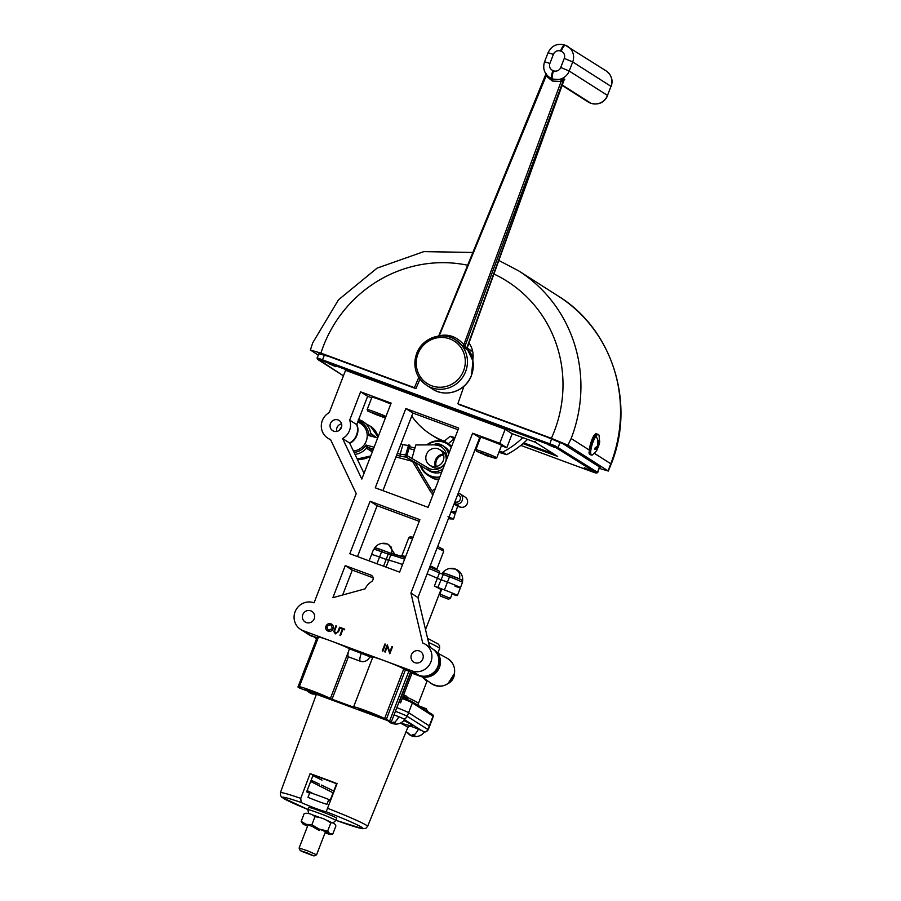 <?xml version="1.0" encoding="UTF-8"?>
<svg xmlns="http://www.w3.org/2000/svg" width="901" height="901" viewBox="0 0 901 901"><rect width="100%" height="100%" fill="white"/><g stroke="black" fill="none" stroke-linecap="round" stroke-linejoin="round"><path stroke-width="1.35" d="M316.364 694.367L280.369 792.745A46.762 2.512 21.1 0 1 300.765 798.376L301.159 802.487A14.979 0.8 -158.9 0 0 315.699 808.4A14.979 0.8 -158.9 0 0 326.196 811.733L337.053 783.622A47.224 2.534 -158.9 0 0 323.042 778.306A47.224 2.534 -158.9 0 0 310.102 773.666A14.979 0.8 -158.9 0 0 313.109 775.119L306.644 791.855A14.979 0.8 21.1 0 0 309.606 793.139L307.984 797.329A14.979 0.8 21.1 0 0 326.928 804.323L328.55 800.144A14.979 0.8 21.1 0 0 330.093 800.527L336.557 783.78A41.221 2.207 21.1 0 0 324.371 779.151A41.221 2.207 21.1 0 0 313.109 775.119M319.405 810.765A14.979 0.8 -158.9 0 0 308.739 807.476L307.883 809.706A14.979 0.8 21.1 0 1 318.549 812.995A14.979 0.8 21.1 0 1 335.825 820.496L336.692 818.266A14.979 0.8 -158.9 0 0 319.405 810.765M320.182 817.658A11.386 0.608 -158.9 0 0 318.042 816.847A11.386 0.608 -158.9 0 0 312.422 814.898M329.789 822.32A11.386 0.608 -158.9 0 0 326.511 820.203M396.823 707.679A11.24 0.597 21.1 0 1 408.592 712.691L429.293 725.868A11.24 0.597 21.1 0 1 429.586 726.15A11.24 0.597 -158.9 0 0 429.304 725.879L408.603 712.691A11.24 0.597 -158.9 0 0 396.823 707.668M301.486 677.89L303.085 673.52A11.24 0.597 21.1 0 1 303.186 673.486A11.24 0.597 -158.9 0 0 303.063 673.52A11.24 0.597 -158.9 0 0 303.074 673.554M300.765 798.376L310.102 773.666M327.592 808.287A46.762 2.512 21.1 0 1 367.608 826.42L365.772 828.379L362.551 828.706L335.904 820.293A43.158 2.309 -158.9 0 0 362.686 827.94A43.158 2.309 -158.9 0 0 326.196 811.733L326.601 811.08M401.846 555.782A18.73 1.002 21.1 0 1 401.891 555.737A18.73 1.002 21.1 0 1 405.63 556.593M427.097 573.869A29.958 1.611 21.1 0 1 437.379 578.296A29.958 1.611 -158.9 0 0 427.097 573.869M383.556 566.2L386.146 559.476L379.546 557.043A11.24 0.597 -158.9 0 0 371.55 554.577A11.24 0.597 -158.9 0 1 379.546 557.043L388.703 560.309A29.958 1.611 21.1 0 1 402.578 564.51A29.958 1.611 -158.9 0 0 388.703 560.309L386.146 559.476L388.185 554.183L381.596 551.739L376.956 563.756M455.05 586.258A11.24 0.597 -158.9 0 0 460.411 587.767A11.24 0.597 -158.9 0 0 447.448 582.136L437.379 578.296L447.448 582.136A11.24 0.597 -158.9 0 1 460.411 587.767L462.461 582.463A11.24 0.597 -158.9 0 0 449.498 576.831L444.43 589.952A11.24 0.597 21.1 0 1 457.393 595.584A11.24 0.597 21.1 0 1 452.043 594.063M430.194 565.862A18.73 1.002 21.1 0 1 436.782 569.207L437.21 570.175M425.531 629.641L440.916 589.772A29.958 1.611 -158.9 0 0 434.361 586.112L444.43 589.952M426.533 680.052L426.533 680.052A1.194 1.171 -57.8 0 0 426.038 680.604L426.567 680.075M426.038 680.604L422.107 676.831M429.574 726.183A11.24 0.597 -158.9 0 0 429.608 726.161L428.189 729.776A11.24 0.597 21.1 0 0 427.885 729.495L429.293 725.868M462.134 580.593A10.756 0.574 -158.9 0 0 462.663 580.604A10.756 0.574 -158.9 0 0 459.487 578.926A10.756 0.574 -158.9 0 0 443.709 573.025M459.431 572.439L455.501 569.072L450.579 568.677L454.273 568.824M442.594 572.867C445.432 569.319 449.103 567.867 453.608 568.52L454.318 568.7M456.694 569.849L457.19 569.849C461.109 572.372 462.934 575.953 462.663 580.604M440.623 596.169L439.767 594.243L441.208 594.581L450.387 598.343L448.461 599.199L440.623 596.169L448.461 599.199M409.471 725.789A10.756 0.574 21.1 0 1 418.424 729.213A10.756 0.574 21.1 0 1 424.348 732.085C421.995 735.103 418.886 736.613 415.046 736.601L412.545 736.185L414.877 735.239L413.3 734.585L410.957 735.543L407.489 732.49L410.327 735.171M406.092 731.646L410.248 735.362M412.703 736.241L411.228 735.531M411.836 736.016L412.106 735.306M427.006 711.114L423.898 709.132M427.175 710.686L426.319 708.772L418.582 705.742M306.734 852.706L313.998 855.95L300.247 850.645L306.734 852.706M300.247 850.645L299.098 848.066L307.342 850.702L316.578 854.801L313.998 855.95M302.916 851.828L311.622 855.15L303.029 851.546M312.061 826.386A14.979 0.8 -158.9 0 0 306.036 824.314L311.859 824.753L319.281 829.134A14.979 0.8 21.1 0 1 329.766 833.74L332.829 833.954L330.408 834.36A14.979 0.8 -158.9 0 0 329.766 833.74L327.671 831.026L319.281 829.134A14.979 0.8 -158.9 0 0 312.061 826.386M325.036 832.873A14.979 0.8 -158.9 0 0 327.018 833.526A14.979 0.8 -158.9 0 0 330.408 834.36M302.578 823.615L301.182 821.397L306.036 824.314A14.979 0.8 -158.9 0 0 302.578 823.615A14.979 0.8 -158.9 0 0 303.277 824.1A14.979 0.8 -158.9 0 0 307.568 826.138M313.739 827.332L319.314 830.497M306.464 813.31L304.256 813.423L301.182 821.397M304.256 813.423C308.435 812.893 311.994 814.02 314.933 816.779L311.859 824.753M314.933 816.779C320.824 817.23 326.094 819.324 330.757 823.052L327.671 831.026M330.757 823.052C333.1 822.388 334.812 823.368 335.904 825.98L332.829 833.954M330.284 800.043A29.958 1.611 -158.9 0 0 325.644 798.252A29.958 1.611 -158.9 0 0 306.757 791.551M389.074 552.764A10.756 0.574 -158.9 0 0 374.692 547.774A10.756 0.574 -158.9 0 0 375.086 548.112M391.541 547.346L387.61 543.979L382.677 543.585L386.371 543.731M374.692 547.774C377.53 544.215 381.202 542.774 385.707 543.427L386.416 543.607M388.793 544.745L394.818 554.329M401.407 717.827L394.052 714.831A10.756 0.574 21.1 0 1 398.816 716.723A10.756 0.574 21.1 0 1 404.74 719.584C402.387 722.613 399.278 724.122 395.438 724.111L392.926 723.694L393.489 722.242M387.667 720.631L390.64 722.872L387.171 719.831M388.703 721.014L391.349 723.041L393.681 722.095L395.269 722.748L392.926 723.694M393.095 723.751L391.62 723.041M392.217 723.526L392.498 722.805M407.151 699.277L407.556 698.196L403.186 696.203M407.556 698.196L406.711 696.282L403.693 694.885M307.275 690.921L310.248 693.162L306.779 690.121M308.311 691.304L310.958 693.331L313.289 692.385M314.877 693.038L312.534 693.984L312.917 693.004M312.703 694.04L311.217 693.331M311.825 693.815L312.106 693.094M312.534 693.984L316.544 694.344M336.749 431.433A6.025 5.811 122.5 0 1 341.592 423.842M341.378 427.581A6.025 5.811 122.5 0 1 332.683 430.644A6.025 5.811 122.5 0 1 330.453 423.549A6.025 5.811 122.5 0 1 339.148 420.485A6.025 5.811 122.5 0 1 341.378 427.581M364.015 473.363L349.611 443.022A14.979 14.45 -57.5 0 0 356.717 424.619L349.678 420.136L360.603 391.822L391.124 403.107L361.819 479.073L342.583 438.539A14.979 14.45 -57.5 0 0 349.678 420.136M349.611 443.022L342.583 438.539M432.536 648.866A14.979 14.45 122.5 0 1 432.66 648.945L432.412 648.799A14.979 14.45 122.5 0 1 432.412 648.799A14.979 14.45 122.5 0 1 418.965 675.367L408.84 671.189L389.649 720.924L384.569 718.604A16.837 0.901 21.1 0 0 367.585 711.34A16.837 0.901 21.1 0 0 353.597 706.902A16.837 0.901 21.1 0 0 353.98 707.285L330.352 698.59L348.597 651.288A7.49 1.926 110.3 0 0 348.394 656.818L331.895 699.581M499.773 443.258L506.801 447.741L512.185 433.786L505.157 429.304L499.773 443.258L472.608 433.223L410.924 593.083L422.704 642.976A14.979 14.45 122.5 0 1 430.892 661.953A14.979 14.45 122.5 0 1 411.937 670.885L384.772 660.85A16.837 0.901 21.1 0 1 403.761 668.869L405.416 669.916L386.225 719.651M317.456 694.457A11.195 0.597 -158.9 0 0 325.43 696.912A11.195 0.597 -158.9 0 0 312.512 691.304A11.195 0.597 -158.9 0 0 304.538 688.848A11.195 0.597 -158.9 0 0 317.456 694.457M371.775 714.538A11.195 0.597 -158.9 0 0 379.749 716.993A11.195 0.597 -158.9 0 0 366.831 711.385A11.195 0.597 -158.9 0 0 358.857 708.929A11.195 0.597 -158.9 0 0 371.775 714.538M342.977 629.281L340.567 635.543L339.959 635.318L342.369 629.056L340.893 628.504L341.164 627.794L344.734 629.112L344.464 629.822L342.977 629.281M333.122 628.797C332.064 630.97 330.397 631.759 328.144 631.15C326.038 630.159 325.317 628.504 325.971 626.195C327.018 624.021 328.662 623.222 330.915 623.796C333.055 624.798 333.798 626.465 333.122 628.797M327.829 630.159L332.638 628.661L330.802 624.607M328.279 631.241C326.173 630.238 325.441 628.594 326.094 626.285C327.142 624.111 328.797 623.312 331.05 623.886L331.771 624.224M348.597 651.288L349.442 648.788L372.552 657.775M348.394 656.818L360.299 661.221A7.49 7.231 -57.5 0 0 369.782 656.75M398.918 702.251L400.551 702.848L411.994 673.205L410.496 672.247L391.304 721.971L299.616 688.094L297.961 687.035L301.373 688.296L299.718 687.238A16.837 0.901 21.1 0 1 299.278 686.821L318.47 637.086A16.837 0.901 21.1 0 1 330.453 640.78L303.299 630.745A14.979 14.45 122.5 0 1 295.719 610.36A14.979 14.45 122.5 0 1 314.066 602.825L356.21 493.613L330.532 439.519A14.979 14.45 122.5 0 1 329.248 412.59L345.567 370.322L505.157 429.304M311.892 636.207L309.178 634.867A14.979 14.45 -57.5 0 0 311.847 636.185L316.994 637.694L310.327 635.216A14.979 14.45 122.5 0 1 307.669 633.899A14.979 14.45 122.5 0 1 307.669 633.91L300.63 629.416M297.961 687.035L317.152 637.3L318.233 637.694M353.597 706.902L372.789 657.167A16.837 0.901 21.1 0 1 384.772 660.85L330.453 640.78A16.837 0.901 21.1 0 1 349.442 648.788M299.278 686.821A16.837 0.901 21.1 0 1 313.492 691.349A16.837 0.901 21.1 0 1 330.352 698.59M405.416 669.916L408.84 671.189M391.304 721.971L389.649 720.924M484.085 438.246L498.343 443.754M480.346 437.965L472.608 433.223M506.801 447.741L501.418 445.747M479.647 437.706L417.963 597.566L410.924 593.083M417.963 597.566L429.631 647.019M356.717 424.619L367.642 396.305L360.603 391.822M367.642 396.305L371.708 397.814M370.074 501.26L349.825 553.732L399.627 572.135L419.877 519.674L370.074 501.26L377.114 505.743L419.235 521.319M357.494 556.57L377.114 505.743M405.855 408.547L375.266 487.813L428.121 507.342L458.699 428.076L405.855 408.547L412.883 413.03L458.068 429.732M382.936 490.651L412.883 413.03M373.127 577.811L352.28 570.108L342.673 594.998M345.241 565.625L370.885 575.097A3.75 3.615 122.5 0 1 371.381 581.731A15.813 15.261 -57.5 0 0 365.175 588.826L332.874 597.678L345.241 565.625L352.28 570.108M336.467 626.049L334.519 631.173L335.577 633.088L337.503 632.446L339.598 627.209L340.206 627.434L338.585 631.657L335.341 633.82L333.787 631.556L335.859 625.835L336.467 626.049M335.318 632.964L337.627 632.536L339.598 627.209M335.465 633.899L333.911 631.646L336.456 626.082M382.261 650.95L384.952 643.978L385.56 644.204L382.869 651.175L382.261 650.95M385.223 652.042L384.614 651.817L387.306 644.846L389.795 652.042L391.912 646.546L392.521 646.772L389.829 653.754L387.329 646.569L385.223 652.042M332.514 628.571L330.678 624.528L326.579 626.42L328.392 630.43L332.514 628.571M389.818 653.743L387.407 646.794M389.851 651.896L392.509 646.805M387.43 644.925L384.75 651.873M433.91 649.745C439.936 654.205 441.794 660.106 439.497 667.45C435.431 675.604 429.101 678.577 420.508 676.347L420.485 676.336A14.979 14.45 -57.5 0 0 433.91 649.745L432.66 648.945A14.979 14.45 122.5 0 1 419.224 675.536L410.732 672.394L399.03 701.958L410.496 672.247L418.988 675.378L411.937 670.885M432.66 648.945A14.979 14.45 122.5 0 1 419.224 675.536L411.994 673.205L400.618 702.679M425.362 644.305L432.401 648.788A14.979 14.45 122.5 0 1 418.988 675.378L410.732 672.394L399.289 702.048L400.618 702.836M309.178 634.867L307.917 634.067A14.979 14.45 122.5 0 0 310.586 635.385A14.979 14.45 122.5 0 1 307.804 633.989M390.752 404.076A11.24 0.597 -158.9 0 0 380.447 399.875A11.24 0.597 -158.9 0 0 372.327 397.206A11.24 0.597 -158.9 0 0 371.967 397.195L372.687 396.868A10.677 0.574 21.1 0 1 373.025 396.879A10.677 0.574 21.1 0 1 381.089 399.548A10.677 0.574 21.1 0 1 390.944 403.603M385.538 417.602L367.799 411.081L367.157 409.64A11.24 0.597 21.1 0 1 367.157 409.595A11.24 0.597 21.1 0 1 367.54 409.583A11.24 0.597 21.1 0 1 375.672 412.253A11.24 0.597 21.1 0 1 385.977 416.465M380.425 415.609L371.831 412.444M374.85 413.435L375.593 414.415L377.373 414.37M375.841 413.796L375.593 414.415L381.461 416.589L382.587 415.913M367.799 411.081L385.346 418.109M371.37 412.523L375.593 414.415M371.967 397.195A11.24 0.597 -158.9 0 0 371.933 397.217L367.157 409.595M495.043 458.226L476.438 451.232L486.653 455.715L495.043 458.226M476.438 451.232L475.796 449.79A11.24 0.597 21.1 0 1 475.796 449.745A11.24 0.597 21.1 0 1 485.132 452.719A11.24 0.597 21.1 0 1 496.462 457.562A11.24 0.597 21.1 0 1 496.755 457.843A11.24 0.597 21.1 0 1 496.733 457.866L495.28 458.508M496.755 457.843L501.53 445.454A11.24 0.597 -158.9 0 0 501.238 445.173A11.24 0.597 -158.9 0 0 489.907 440.33A11.24 0.597 -158.9 0 0 480.571 437.368L475.796 449.745M491.394 456.818L481.494 453.417L487.306 455.76L488.511 455.523M481.438 452.876L482.925 453.383M487.542 455.129L487.306 455.76L491.676 457.179L491.282 455.917M486.022 454.521L487.306 455.76M303.299 630.745L310.327 635.216A14.979 14.45 122.5 0 1 307.68 633.91L307.917 634.067M584.265 467.72L591.214 470.739L584.265 467.72M547.831 444.508L554.779 447.527L547.831 444.508M328.921 363.711L335.87 366.73L328.921 363.711M595.809 472.991A0.957 0.833 -74.2 0 1 595.707 472.969L591.867 471.662L596.338 472.924A0.957 0.924 -57.5 0 0 597.566 472.327L596.755 472.327L597.566 472.327L599.39 466.909M596.338 472.924L554.261 446.592L318.458 359.443A0.957 0.833 105.8 0 1 318.053 358.181L555.084 445.781L597.566 472.327M472.912 359.071L471.426 355.58M318.458 359.443L343.439 375.818L317.58 359.364A0.957 0.924 -57.5 0 0 317.749 359.454M535.453 442.312L511.914 433.606L535.487 442.323L535.171 441.242L535.487 442.323L557.651 456.435L522.963 443.619M469.072 351.075A25.251 24.372 122.5 0 1 469.917 351.401M466.966 348.304L473.126 356.661M549.982 77.677L552.369 78.871A35.443 1.903 21.1 0 1 553.056 79.119L560.76 79.648L561.109 81.495L563.53 80.043L464.781 346.694A1.802 1.734 -57.5 0 0 464.961 348.304L455.647 339.857A26.962 26.016 122.5 0 1 465.603 371.629A26.962 26.016 122.5 0 1 426.68 385.335A26.962 26.016 122.5 0 1 416.712 353.564A26.962 26.016 122.5 0 1 455.647 339.857C442.47 330.802 422.073 337.988 416.667 353.519C412.534 366.718 415.868 377.328 426.68 385.335L432.503 389.052A26.962 26.016 -57.5 0 0 471.437 375.345A26.962 26.016 -57.5 0 0 466.786 348.101M439.609 335.983A1.802 0.856 77.1 0 0 439.62 335.724C448.743 333.798 456.818 336.783 463.857 344.678L464.781 346.694L466.763 347.955A1.802 1.734 -57.5 0 0 466.943 349.565L466.166 348M560.501 51.019A5.62 5.417 -57.5 0 0 553.394 54.375L549.892 63.442A5.62 5.417 -57.5 0 0 552.966 70.56L553.642 70.807A5.62 5.417 -57.5 0 0 560.76 67.462L564.251 58.385A5.62 5.417 -57.5 0 0 561.188 51.267L560.501 51.019A7.49 1.926 -69.7 0 1 564.758 45.05L565.434 45.298A7.49 1.926 110.3 0 1 565.535 45.354A13.11 12.648 122.5 0 1 572.698 61.955L569.207 71.021A13.11 12.648 122.5 0 1 552.606 78.837L552.775 81.079L561.109 81.495L463.857 344.678L462.697 345.793M563.947 80.324L564.769 79.277A1.802 1.734 -57.5 0 0 563.891 80.268L563.53 80.043A1.802 1.734 -57.5 0 1 564.398 79.04L560.76 79.648M546.13 73.612L546.107 75.954A1.802 0.8 146.9 0 0 546.839 75.053M563.891 80.268L466.853 347.707M553.642 70.807A7.49 1.926 -69.7 0 0 552.606 78.837L551.93 78.59A13.11 12.648 122.5 0 1 549.599 77.43C544.227 73.443 542.548 68.228 544.564 61.797L548.056 52.731L553.394 54.375M552.775 81.079A33.641 1.802 -158.9 0 0 552.133 80.831L551.93 78.59A7.49 1.926 110.3 0 1 552.966 70.56M552.133 80.831L546.107 75.954L439.159 336.028M522.771 437.627A82.025 79.153 122.5 0 1 502.634 452.133L506.61 454.656A82.025 79.153 -57.5 0 0 527.524 439.384M454.994 437.695L450.173 436.23L454.149 438.764L448.293 443.72L444.317 441.186A73.961 71.37 -57.5 0 1 431.083 434.631A73.961 71.37 -57.5 0 1 411.701 416.104M506.61 454.656L498.884 452.325M477.327 445.792L476.606 445.567M502.634 452.133L499.345 451.131M477.778 444.598L477.068 444.384M450.173 436.23L444.317 441.186M442.436 441.253A73.961 71.37 122.5 0 1 435.059 437.165L431.083 434.631M590.211 454.431L589.096 449.937C591.146 439.97 593.624 434.496 596.518 433.516L597.025 434.169M608.152 470.84L610.777 463.756A142.302 137.324 -57.5 0 0 558.215 296.057C612.534 329.248 635.791 403.592 611.171 464.128L608.299 471.043L567.923 445.207L551.367 438.291A127.323 122.874 -57.5 0 0 554.261 431.388A127.323 122.874 -57.5 0 0 493.703 273.915M599.176 468.317L608.299 471.043M498.625 260.355L518.604 270.818A142.302 137.324 122.5 0 1 571.155 438.517L567.923 445.207M472.766 360.006A22.469 21.68 -57.5 0 0 468.734 342.695M599.154 467.596L600.426 467.574L563.249 443.889L546.682 436.962L459.375 404.695L457.866 403.738L463.947 386.225M318.875 353.789L328.628 356.368L415.924 388.635L419.979 379.107M418.796 377.384L414.415 387.678L415.924 388.635M457.866 403.738L551.367 438.291M467.642 265.232A127.323 122.874 -57.5 0 0 323.403 346.063A127.323 122.874 -57.5 0 0 320.914 353.113L414.415 387.678M320.914 353.113L310.372 350.027L318.312 355.084M472.867 252.449L423.819 251.627L377.102 268.115L338.494 299.808L312.748 342.785L310.372 350.027M594.367 453.304L610.777 463.756M589.614 454.318L589.13 453.654M571.155 438.517L589.096 449.937M595.403 433.663L596.518 433.516M353.395 450.984A14.979 14.45 -57.5 0 0 360.67 423.571L357.821 421.758M341.614 426.826A14.979 14.45 -57.5 0 0 339.474 430.194M349.791 443.393A14.979 14.45 -57.5 0 0 356.864 424.225M372.293 451.919L366.437 448.191L366.065 445.038L368.239 447.617L372.823 450.545M372.823 436.647A12.738 12.287 -57.5 0 0 370.908 433.437M370.694 436.073A11.24 10.846 -57.5 0 0 369.59 434.383M412.298 461.053L430.712 491.89L412.331 461.075L415.958 463.193L411.408 460.298L429.833 471.144A14.236 13.729 -57.5 0 0 441.76 472M449.441 452.088A14.236 13.729 -57.5 0 0 444.734 446.896L442.639 445.567A14.236 13.729 122.5 0 1 448.585 454.284M406.047 455.039L428.268 468.013A12.434 11.995 -57.5 0 0 445.421 462.517M446.232 460.411A12.434 11.995 -57.5 0 0 434.901 445.004L435.341 443.472A14.236 13.729 122.5 0 1 442.639 445.567L435.284 443.461M405.946 455.444L406.576 457.19M397.318 453.383L400.168 454.138L400.765 456.3L396.62 455.196M405.687 455.208L405.664 455.275A1.802 1.734 -57.5 0 0 406.43 457.269L413.165 461.56M431.061 466.054A9.359 9.033 -57.5 0 0 445.601 461.943A9.359 9.033 -57.5 0 0 441.028 450.41M411.948 458.406L415.823 444.97L434.901 444.824M408.626 444.993L409.91 445.195L406.43 457.269L413.12 461.526M414.922 448.09L409.493 446.637M377.688 437.942L368.791 435.566L370.728 433.325L376.472 437.616M405.687 454.982L400.168 454.138L402.893 444.666L400.889 444.137M408.423 445.511L402.893 444.666M426.736 444.891A18.73 18.065 122.5 0 1 446.288 442.661A18.73 18.065 122.5 0 1 447.797 443.517L451.041 445.59A18.73 18.065 122.5 0 1 451.761 446.074M438.731 479.839A18.73 18.065 122.5 0 1 432.424 478.026A18.73 18.065 122.5 0 1 430.926 477.17L427.682 475.109A18.73 18.065 122.5 0 1 420.35 465.558M447.797 443.517A18.73 18.065 122.5 0 1 451.514 446.705M439.564 477.688A18.73 18.065 122.5 0 1 429.18 475.965A18.73 18.065 122.5 0 1 427.682 475.109M427.446 444.88A18.121 17.491 122.5 0 1 445.882 443.112A18.121 17.491 122.5 0 1 451.255 447.38M439.846 476.944A18.121 17.491 122.5 0 1 429.326 475.345A18.121 17.491 122.5 0 1 421.004 465.941M596.913 449.824L596.732 450.399A18.155 13.853 -143.7 0 1 596.225 451.153L592.734 454.735A10.846 2.759 -71.8 0 1 591.585 455.095A10.846 2.759 -71.8 0 1 590.819 450.444A10.846 2.759 -71.8 0 1 596.034 436.14A10.846 2.759 -71.8 0 1 598.365 434.496A10.846 2.759 -71.8 0 1 599.075 435.465L599.683 442.064M596.732 450.399L597.757 447.166L594.885 449.498L595.077 447.921L597.949 445.59L597.509 441.242L598.264 440.217L598.703 444.565L599.379 443.157M591.585 455.095L590.639 454.791A10.846 2.759 -71.8 0 1 590.132 454.318A10.846 2.759 -71.8 0 1 589.885 450.128A10.846 2.759 -71.8 0 1 596.732 434.259A10.846 2.759 -71.8 0 1 597.431 434.181L598.365 434.496M597.442 446.141A10.846 2.759 -71.8 0 1 597.138 446.964M597.757 447.166L596.676 446.817M596.225 451.153L599.424 443.821L598.512 446.141L597.69 445.871M599.706 441.614L599.638 442.414M598.512 446.141L597.081 449.881M598.703 444.565L597.96 444.317M311.172 610.979A6.296 6.07 122.5 0 1 314.044 619.19A6.296 6.07 122.5 0 1 305.867 622.377A6.296 6.07 122.5 0 1 302.984 614.167A6.296 6.07 122.5 0 1 311.172 610.979M412.478 652.921A6.296 6.07 122.5 0 1 421.127 651.975A6.296 6.07 122.5 0 1 421.781 660.726A6.296 6.07 122.5 0 1 413.131 661.672A6.296 6.07 122.5 0 1 412.478 652.921M427.299 462.776A9.28 8.954 122.5 0 1 439.834 449.655A9.28 8.954 122.5 0 1 441.253 463.756A9.28 8.954 122.5 0 1 427.299 462.776M435.363 466.628A9.28 8.954 122.5 0 1 443.36 454.07M435.859 466.56A9.28 8.954 122.5 0 1 435.645 465.671M435.645 466.594A9.28 8.954 122.5 0 1 435.431 465.851M436.016 466.538A8.627 8.323 122.5 0 1 443.562 454.69M436.275 466.493A8.627 8.323 122.5 0 1 443.63 454.96A8.616 8.312 122.5 0 0 435.881 464.905M448.439 518.559A7.827 0.597 -163.9 0 0 450.365 518.897A7.827 0.597 -163.9 0 0 448.766 517.726M447.988 516.701L453.62 518.999L450.365 518.897M453.62 518.999L455.14 513.728L450.962 512.027M451.063 511.779A8.987 0.687 16.1 0 1 453.913 513.142A10.305 0.788 -163.9 0 0 455.185 513.176A10.305 0.788 -163.9 0 0 455.264 513.142L457.674 506.249L454.048 504.053M454.994 512.59L455.264 513.142A10.305 0.788 16.1 0 0 451.255 511.261M451.108 511.216L456.041 511.948M428.437 469.23L428.11 469.016A0.935 0.901 -57.5 0 0 428.955 469.984L429.281 470.187M367.608 826.42L407.736 727.614A48.62 2.602 -158.9 0 0 400.292 723.154M403.896 720.609A52.213 2.804 21.1 0 1 401.486 723.255M395.426 711.306A11.24 0.597 21.1 0 1 407.196 716.318L412.376 702.926A11.24 0.597 -158.9 0 0 402.274 698.545M403.085 718.593A3.593 3.469 -57.5 0 0 407.196 716.318L427.885 729.495A3.593 3.469 -57.5 0 1 424.112 731.826M421.814 730.666L404.628 719.73M301.159 802.487A43.158 2.309 -158.9 0 0 282.621 797.689A43.158 2.309 -158.9 0 0 307.962 809.503L281.878 797.329L280.402 795.414L280.369 792.745M412.523 538.73A18.73 1.002 -158.9 0 0 408.739 537.92L410.124 536.759L413.108 537.21M437.841 587.52L443.923 572.968L450.489 575.39L449.498 576.831L439.418 572.991A29.958 1.611 -158.9 0 0 429.146 568.565M438.978 570.975L438.888 570.93A1.802 1.351 -65.4 0 1 439.418 572.991L434.361 586.112M389.187 552.741L382.61 550.308L381.596 551.739A11.24 0.597 -158.9 0 0 373.6 549.283L369.128 560.861M404.617 559.206A29.958 1.611 -158.9 0 0 390.752 555.005L386.067 567.134M393.027 553.98A28.156 1.509 21.1 0 1 405.225 557.629L392.588 553.867A1.802 1.757 -83.7 0 0 390.752 555.005L388.185 554.183L389.209 552.741L392.498 553.856M392.611 553.867L382.61 550.308C371.28 546.884 377.384 547.65 373.6 549.283M438.888 570.93A1.802 1.351 -65.4 0 0 438.787 570.885A28.156 1.509 21.1 0 0 429.754 566.988L438.888 570.93M443.923 572.968L450.534 575.412M437.683 546.434L443.168 549.306L443.686 551.401A18.73 1.002 -158.9 0 0 437.086 547.999M427.581 638.347L438.325 644.114L439.609 645.949L439.575 648.574A49.882 2.669 -158.9 0 0 428.549 642.424M407.184 697.34A49.882 2.669 21.1 0 1 418.368 703.557L418.21 705.506M447.279 658.327C453.879 662.652 455.996 668.7 453.642 676.46C448.248 686.168 440.78 688.522 431.241 683.51A14.957 14.439 -57.5 0 0 453.608 676.437A14.957 14.439 -57.5 0 0 447.279 658.327L437.447 652.943M432.638 714.696L411.926 701.507L402.691 697.487L411.723 701.406A1.194 1.16 -57.5 0 1 412.376 702.926L433.077 716.115A1.194 1.16 -57.5 0 0 432.638 714.696L433.37 716.385A11.24 0.597 -158.9 0 0 433.077 716.115L429.304 725.879M306.959 663.71A11.24 0.597 -158.9 0 0 306.836 663.744L303.063 673.52M459.487 578.926A11.15 7.445 -66.1 0 0 458.62 571.662M418.424 729.213A11.15 4.347 112.4 0 1 414.066 734.957M391.631 553.586A11.15 7.445 -66.1 0 0 390.719 546.569M398.816 716.723A11.15 4.347 112.4 0 1 394.458 722.467M360.299 661.221A7.49 1.926 -69.7 0 1 361.335 653.191M403.761 668.869L384.569 718.604M370.885 575.097L372.124 575.897M430.869 647.808L429.158 645.015L430.892 647.83M599.604 467.045L597.757 472.507L595.707 472.969A0.957 0.833 -74.2 0 1 595.629 472.935M322.22 360.715L324.45 354.87M555.084 445.781L554.261 446.592M557.021 447.876A0.957 0.924 -57.5 0 0 558.237 447.279L560.017 442.323M549.655 444.767L551.547 438.81M591.878 471.662L520.823 445.409L591.867 471.662M523.83 442.864L553.529 453.845M466.943 349.565L464.961 348.304M463.497 344.993L464.218 345.59A26.962 26.016 -57.5 0 0 463.497 345.004M463.576 370.773A25.16 24.282 -57.5 0 0 449.813 338.9A25.16 24.282 -57.5 0 0 417.951 353.913A25.16 24.282 -57.5 0 0 431.714 385.786A25.16 24.282 -57.5 0 0 463.576 370.773M549.892 63.442L544.564 61.797M548.056 52.731C551.581 45.636 557.145 43.068 564.758 45.05A7.49 1.926 -69.7 0 1 564.848 45.095L565.332 45.275M562.201 85.133L590.223 102.984A7.49 1.926 110.3 0 0 590.313 103.029L587.891 101.824A13.11 12.648 -57.5 0 0 590.223 102.984L590.898 103.232A13.11 12.648 -57.5 0 0 607.488 95.416L610.991 86.338A13.11 12.648 -57.5 0 0 606.148 70.897L565.434 45.298A7.49 1.926 110.3 0 0 561.188 51.267M560.76 67.462L569.207 71.021L607.488 95.416L610.991 86.338L572.698 61.955L564.251 58.385M562.247 84.987L590.898 103.232A7.49 1.926 110.3 0 0 591 103.277A7.49 1.926 110.3 0 0 591.112 103.311M607.691 95.596C604.177 102.703 598.602 105.259 591 103.277L590.313 103.029A7.49 1.926 110.3 0 0 590.425 103.052M354.07 452.392A16.173 15.61 -57.5 0 0 366.065 445.038L374.118 447.189M373.419 449.002L368.239 447.617A1.802 1.734 122.5 0 0 366.437 448.191A17.975 17.344 122.5 0 1 355.005 454.374M465.13 497.059C467.247 498.591 468.002 500.663 467.405 503.254C466.166 506.418 463.891 507.736 460.591 507.195L457.629 506.407L460.591 507.195A5.62 5.417 -57.5 0 0 465.13 497.059L460.129 493.872A5.62 5.417 122.5 0 1 455.557 503.997L455.658 502.026A3.818 3.683 -57.5 0 0 460.276 499.312A3.818 3.683 -57.5 0 0 457.764 494.705L457.663 494.672M460.625 507.195L454.205 503.636M442.988 468.824A14.236 13.729 122.5 0 1 427.75 469.815L406.43 457.269M428.268 468.013L427.75 469.815L429.833 471.144M415.136 462.709L431.466 490.065M406.25 457.134L400.765 456.3M395.944 456.931L412.467 461.346L395.944 456.931M408.964 448.495L414.392 449.948M454.904 501.823L455.658 502.026M435.183 489.029A3.818 3.683 -57.5 0 0 432.795 495.223M458.62 493.219L458.654 493.23A5.62 5.417 122.5 0 1 460.129 493.872L458.62 493.219L457.764 494.705M370.739 455.951L357.201 458.992A17.975 17.344 -57.5 0 0 370.773 455.861M378.026 437.075A17.975 17.344 -57.5 0 0 370.559 426.319L378.037 437.03M358.666 419.573A17.975 17.344 122.5 0 1 363.08 421.555A17.975 17.344 122.5 0 1 370.728 433.325M368.791 435.566A16.173 15.61 -57.5 0 0 358.057 421.127M596.034 436.14A18.155 13.853 36.3 0 1 597.915 440.735M454.442 673.554A11.24 10.846 122.5 0 1 448.067 683.566M410.462 725.542L407.736 727.614M307.883 809.706L308.604 813.49M329.834 822.354L333.257 822.737L335.825 820.496M424.337 732.085L426.522 731.668L428.189 729.776M408.739 537.92L401.857 555.759M401.891 555.737L400.922 556.165M450.511 575.401C457.821 578.847 463.474 579.106 462.461 582.463M443.686 551.401L436.794 569.241M439.575 648.574L437.818 653.157M427.232 680.57L418.368 703.557M313.886 636.939L316.533 638.888M422.186 676.854L431.241 683.51M433.37 716.385L429.608 726.161M457.393 595.584L460.411 587.767M439.767 594.243L441.805 588.984M450.387 598.343L452.415 593.095M325.261 832.287L316.578 854.801M307.793 825.553L299.098 848.066M333.764 791.01L321.387 785.041M319.45 784.14L311.138 780.221M310.552 781.415L333.066 792.824M321.984 780.176L312.917 775.603M313.435 793.792L307.14 790.582M311.003 780.57L312.838 781.043M330.791 440.06L327.863 438.201M420.508 676.347L412.016 673.205M319.134 353.215L317.039 358.012L317.58 359.364M535.408 442.29L557.437 456.323M472.721 351.615L466.853 347.876M466.786 348.09L472.946 360.963L471.482 375.39C466.076 390.91 445.68 398.096 432.503 389.052M563.902 80.448L466.819 348.991L466.11 347.944M606.148 70.897C611.531 74.884 613.209 80.099 611.193 86.53M587.891 101.824L562.1 85.404M438.348 336.816L546.04 73.691M518.604 270.818L558.215 296.057M435.802 487.441L432.12 496.969M358.35 419.472L370.559 426.319M408.581 444.948L405.619 455.219M593.849 435.577L596.732 434.259M588.905 452.111L590.132 454.318M454.464 673.452L447.977 683.634M439.834 449.655L443.101 451.728M429.867 465.299L433.133 467.382"/></g></svg>
